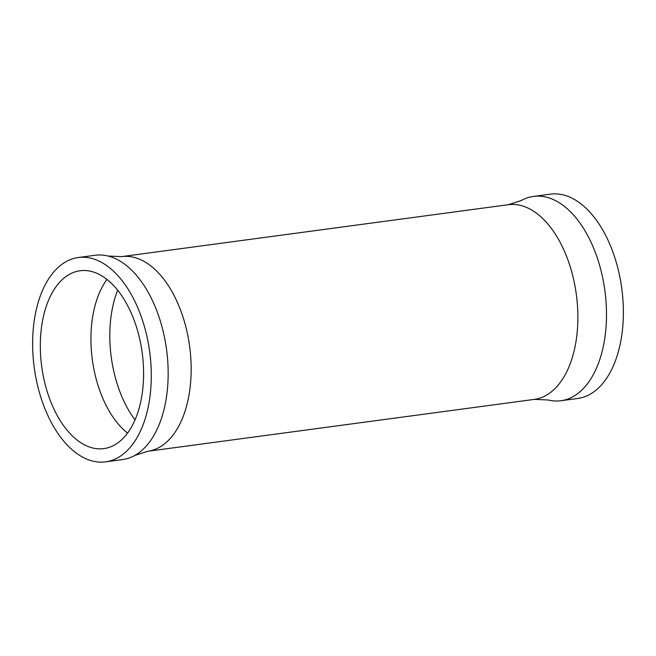<?xml version="1.0" encoding="UTF-8"?>
<svg xmlns="http://www.w3.org/2000/svg" width="656" height="656" viewBox="0 0 656 656"><rect width="100%" height="100%" fill="white"/><g stroke="black" fill="none" stroke-linecap="round" stroke-linejoin="round"><path stroke-width="0.98" d="M127.576 433.108A89.716 50.701 82.4 0 1 91.086 345.827A89.716 50.701 82.4 0 1 106.953 279.472M40.467 352.625A89.716 50.701 82.4 0 1 80.016 270.764A89.716 50.701 82.4 0 1 143.443 366.745A89.716 50.701 82.4 0 1 103.894 448.606A89.716 50.701 82.4 0 1 40.467 352.625M533.459 196.423L550.335 194.16A103.074 58.245 82.4 0 1 623.2 304.425A103.074 58.245 82.4 0 1 577.756 398.471L560.888 400.734A103.074 58.245 82.4 0 1 548.063 399.988L534.427 399.373A98.203 55.498 82.4 0 0 577.715 309.771A98.203 55.498 82.4 0 0 508.293 204.713L521.282 200.523A103.074 58.245 82.4 0 1 533.459 196.423A103.074 58.245 82.4 0 1 606.324 306.688A103.074 58.245 82.4 0 1 560.888 400.734M32.8 351.575A103.074 58.245 82.4 0 1 78.244 257.529A103.074 58.245 82.4 0 1 151.11 367.803A103.074 58.245 82.4 0 1 105.665 461.84A103.074 58.245 82.4 0 1 32.8 351.575M78.244 257.529L95.112 255.266A103.074 58.245 82.4 0 1 107.937 256.012A103.074 58.245 82.4 0 1 167.985 365.531A103.074 58.245 82.4 0 1 134.718 455.477A103.074 58.245 82.4 0 1 122.541 459.577L105.665 461.84M135.054 419.897A92.808 52.447 82.4 0 1 109.962 342.817A92.808 52.447 82.4 0 1 117.645 290.247M107.937 256.012L121.573 256.627A98.203 55.498 82.4 0 1 191.003 361.686A98.203 55.498 82.4 0 1 147.707 451.287L534.427 399.373M121.573 256.627L508.293 204.713M134.718 455.477L147.707 451.287"/></g></svg>

